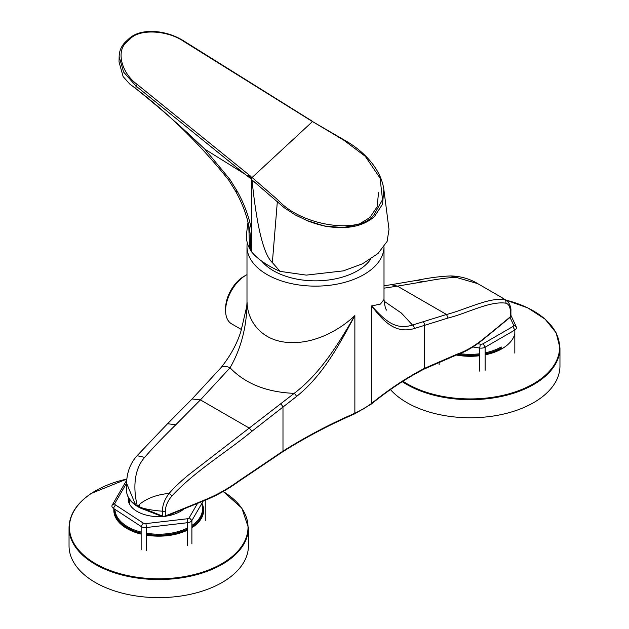 <?xml version="1.0" encoding="UTF-8"?>
<svg xmlns="http://www.w3.org/2000/svg" width="629" height="629" viewBox="0 0 629 629"><rect width="100%" height="100%" fill="white"/><g stroke="black" fill="none" stroke-linecap="round" stroke-linejoin="round"><path stroke-width="0.94" d="M390.444 389.595A89.695 51.782 0 0 0 533.691 402.599A89.695 51.782 0 0 0 559.959 365.976L559.959 347.892A89.695 51.782 180 0 1 533.691 384.508A89.695 51.782 180 0 1 402.269 381.661M226.424 579.82A89.695 51.782 0 0 0 248.424 545.846L248.424 527.755A89.695 51.782 180 0 1 226.424 561.728A89.695 51.782 180 0 1 127.317 576.258A89.695 51.782 180 0 1 69.041 527.755L69.041 545.846A89.695 51.782 0 0 0 127.317 594.35A89.695 51.782 0 0 0 226.424 579.82M246.993 274.629A28.958 16.716 120 0 0 246.081 275.132L244.083 276.28A26.135 15.088 -60 0 0 225.607 308.289L225.607 310.592A28.958 16.716 120 0 0 231.606 323.849L241.481 329.549M139.591 507.587L138.514 506.99A1.415 0.818 -60 0 1 138.215 506.345A1.415 0.818 -60 0 1 138.223 506.29L162.439 516.087A2.823 1.628 0 0 0 165.301 515.961A2824.996 1630.997 0 0 0 206.296 499.284C217.445 494.661 228.311 488.505 238.894 480.831L282.987 451.119C306.378 436.487 330.335 423.86 354.866 413.261L363.939 408.677L371.566 403.441C388.793 389.445 406.42 377.754 424.449 368.374L457.197 354.119C465.625 351.226 474.172 346.296 482.828 339.33A1.415 0.936 51.2 0 1 482.569 339.959L510.15 317.338L510.905 315.789A2.823 1.628 0 0 1 510.41 316.717A1.415 0.951 50.1 0 1 510.15 317.338M138.514 506.99L135.833 505.362A1.415 0.881 -55.7 0 1 135.549 504.717L138.223 506.29L139.63 504.261C147.076 498.207 156.928 494.575 169.185 493.38L172.016 495.841C167.817 500.684 165.584 505.763 165.301 511.078L165.301 515.961A1.415 0.653 68.2 0 1 165.018 516.606L206.013 499.929C217.264 495.259 228.217 489.055 238.886 481.319L282.877 451.669C306.221 437.069 330.131 424.473 354.614 413.89L371.299 404.07C388.47 390.114 406.027 378.469 423.977 369.137L456.52 354.968C465.122 352.012 473.802 347.004 482.569 339.959M137.547 506.431A1.415 0.818 -60 0 1 137.248 505.787A1.415 0.818 -60 0 1 137.256 505.732C133.159 488.992 133.67 469.8 144.686 457.354L137.075 455.718L167.55 423.734L175.766 424.764C162.172 438.146 151.809 449.012 144.686 457.354M139.292 506.911L139.63 504.261M139.583 507.579L140.786 508.216A1.415 0.771 -62.7 0 1 140.487 507.564C147.139 509.419 154.459 510.63 162.439 511.196A2.823 1.628 -0 0 0 165.301 511.078M246.78 306.299L246.993 302.219L246.78 306.307L240.986 331.051C237.204 343.458 230.576 355.629 221.109 367.548L221.109 367.548A16.952 7.092 41.2 0 1 230.057 367.792L200.415 399.895L175.766 424.764M384.06 301.173L401.444 313.1L412.49 325.059L446.504 314.476L448.107 318.015L414.11 328.597C394.241 334.274 382.558 319.823 371.566 305.946C383.454 318.25 393.856 330.917 412.49 325.059A2.823 2.257 72.6 0 1 414.11 328.597M482.828 339.33A2824.996 1630.997 0 0 0 510.41 316.717L510.41 311.835C510.221 306.795 508.664 303.901 505.747 303.162C489.393 300.89 467.551 313.234 448.107 318.015M505.747 303.162A2.823 2.492 -75.8 0 0 504.647 299.703L506.636 300.638C507.697 300.253 511.471 306.81 510.905 310.907L510.905 315.789M446.511 314.484C464.847 309.932 489.676 296.88 504.647 299.703L501.635 297.438L506.636 300.638M510.41 311.835A2.823 1.628 -0 0 0 510.905 310.907M165.018 516.606L162.675 516.708A1.415 0.511 106 0 1 162.439 516.087L162.439 511.196C162.4 505.189 164.656 499.245 169.185 493.38C173.683 488.096 180.036 482.018 188.252 475.147L294.191 393.361A2.823 0.81 52.1 0 1 296.534 396.482L251.852 431.329C225.937 452.731 195.588 470.516 172.016 495.841M354.614 413.89A1.415 0.637 66.6 0 0 354.866 413.261L354.866 315.585C345.864 324.116 335.454 330.925 323.613 336.02C310.435 341.539 297.659 343.591 285.291 342.2C260.17 339.259 247.386 320.114 247.063 302.179C246.796 326.569 241.119 348.442 230.057 367.792C245.263 383.698 266.641 392.221 294.191 393.361C320.593 373.217 338.032 344.472 354.866 315.585C339.346 344.661 322.779 375.607 296.534 396.482M249.501 428.231L251.852 431.329M167.573 423.71L192.081 398.983L200.399 399.879L249.493 428.223M456.347 277.42L450.757 275.942C460.68 276.202 469.682 278.773 477.757 283.655L456.347 277.42C448.854 277.515 437.91 278.954 423.521 281.721L397.418 286.14L391.277 284.678L384.005 285.794M446.504 314.476L397.418 286.14L384.005 288.168M423.521 281.721L416.744 280.353L391.285 284.685M135.549 504.717L126.547 483.135L126.547 490.51A38.141 22.015 0 0 0 135.549 504.717M371.299 404.07A1.415 0.951 51 0 0 371.566 403.441L371.566 305.946L380.474 304.066L384.005 299.435L384.005 246.82M247.299 242.841A68.506 39.548 0 0 0 246.993 246.584A68.506 39.548 0 0 0 289.285 283.129A68.506 39.548 0 0 0 363.939 274.551A68.506 39.548 0 0 0 384.005 246.827M246.081 275.132A28.958 16.716 120 0 0 225.607 310.592M261.9 261.263A59.323 34.249 0 0 0 276.784 272.538A59.323 34.249 0 0 0 370.717 259.117M247.905 175.334L251.396 178.133L247.905 175.334M306.37 220.339L324.949 226.173L343.387 227.517L358.931 224.254L369.931 217.5L377.109 206.839L378.548 192.513M344.087 139.905C353.38 145.071 361.376 151.298 368.075 158.579C376.991 168.344 382.243 178.605 383.839 189.345L382.526 204.221L374.467 216.518C364.49 225.379 350.463 228.917 332.387 227.155C324.139 226.267 315.719 224.097 307.133 220.653L295.213 214.914L284.214 207.735L252.001 179.91L250.829 176.663L252.087 177.496L278.616 200.588C301.464 225.74 358.955 234.633 373.697 215.283L382.534 199.684L380.058 178.109L365.276 156.322L343.819 140.212L311.371 120.878L344.087 139.905L343.819 140.212M311.371 120.878L183.998 41.569C167.487 30.003 138.985 28.659 130.061 39.045L127.2 41.695C115.752 50.21 121.051 72.744 137.264 84.475L250.539 176.144L251.396 179.092L244.618 173.918L136.013 86.031L123.622 72.099L119.14 56.689L119.203 55.36M137.264 84.475L136.013 86.031L135.958 88.744C159.711 107.74 182.677 127.884 204.857 149.191L229.994 179.54L237.149 191.106C244.178 203.725 248.919 216.478 251.396 229.357L251.396 179.092M183.998 41.569L184.344 41.31C166.355 29.673 140.566 27.566 128.701 38.943L128.701 38.943A1.415 0.975 -132.8 0 1 130.061 39.045M251.561 178.416L251.561 251.797C257.615 259.156 267.144 265.682 280.133 271.382L272.357 262.6C263.59 254.462 256.805 226.896 252.001 179.91M250.539 176.144L250.829 176.663M251.396 229.357L251.561 240.632M237.149 191.106A5.653 1.006 -28.5 0 1 235.584 191.192L228.767 180.185L229.994 179.54M119.14 56.665L119.038 61.956L123.127 76.589L129.684 83.964L135.958 88.744M251.561 251.797L250.837 250.9L250.303 235.254C248.762 220.803 243.855 206.115 235.584 191.192M250.837 250.9L249.579 248.471L248.746 225.292M204.857 149.191L244.618 173.918M278.616 200.588A1.415 0.448 -47.3 0 0 277.303 202.019L272.357 262.6M383.847 189.431L389.005 229.373L387.102 241.426L377.958 253.542L362.469 263.81L343.379 270.863L306.315 275.117L280.133 271.382M248.023 222.108L246.592 233.202A71.651 41.365 0 0 0 249.579 248.471M510.905 315.286L516.291 326.891A5.653 3.263 180 0 1 516.488 327.74A5.653 3.263 180 0 1 514.829 330.044L485.132 347.192A5.653 3.263 180 0 1 479.675 348.034L472.827 346.972M477.631 343.725L480.407 344.149A2.823 1.628 -0 0 0 483.135 343.733L512.832 326.585A2.823 1.628 -0 0 0 513.563 325.004L510.048 317.425M129.778 499.678L129.778 503.169A28.958 16.716 -0 0 0 129.912 504.804M136.336 505.692A28.958 16.716 -0 0 0 140.825 508.232M203.191 501.101L191.892 520.537A5.653 3.263 180 0 1 190.28 521.944A5.653 3.263 180 0 1 187.662 522.691L146.494 527.511A5.653 3.263 180 0 1 141.14 526.473L113.338 508.303A5.653 3.263 180 0 1 111.923 506.141A5.653 3.263 180 0 1 112.214 505.103L125.572 482.113A5.653 3.263 180 0 1 126.594 481.059M126.547 483.261L114.895 503.318A2.823 1.628 0 0 0 115.453 504.914L143.255 523.084A2.823 1.628 0 0 0 145.936 523.603L187.096 518.791A2.823 1.628 0 0 0 188.409 518.414A2.823 1.628 0 0 0 189.219 517.706L197.506 503.444M128.434 501.093A30.506 17.612 180 0 1 129.173 498.813M128.347 497.429A30.506 17.612 0 0 0 128.222 499.017A30.506 17.612 0 0 0 162.046 516.527M166.347 516.079A30.506 17.612 0 0 0 178.935 512.218A30.506 17.612 0 0 0 183.841 509.026M402.945 381.229A89.287 51.547 0 0 0 533.408 383.824A89.287 51.547 0 0 0 505.826 300.08M514.829 333.551A44.903 25.923 180 0 1 502.021 348.71A44.903 25.923 180 0 1 485.132 354.842M479.675 355.731A44.903 25.923 180 0 1 456.347 355.023M457.794 354.52A44.494 25.687 0 0 0 479.675 354.968M485.132 354.072A44.494 25.687 0 0 0 501.73 348.026M460.035 353.655A43.786 25.278 0 0 0 479.675 353.765M485.132 352.853A43.786 25.278 0 0 0 501.234 346.949M501.73 347.813A44.494 25.687 180 0 1 485.132 353.86M479.675 354.756A44.494 25.687 180 0 1 458.187 354.371M69.041 527.755C69.316 514.711 76.699 503.279 91.181 493.458L126.743 479.094A89.287 51.547 0 0 0 91.347 493.411A89.287 51.547 0 0 0 100.153 566.139A89.287 51.547 0 0 0 226.118 561.052A89.287 51.547 0 0 0 223.114 491.516M187.662 530.074A44.903 25.923 180 0 1 146.494 535.185M141.14 534.1A44.903 25.923 180 0 1 113.912 508.68M114.234 509.726A44.494 25.687 0 0 0 141.14 533.321M146.494 534.422A44.494 25.687 0 0 0 187.662 529.241M192.309 526.575A44.494 25.687 0 0 0 203.222 509.726L203.222 509.514A44.494 25.687 180 0 1 192.309 526.371M191.892 525.443A43.786 25.278 0 0 0 201.61 503.813M114.95 509.356A43.786 25.278 0 0 0 141.14 532.087M146.494 533.211A43.786 25.278 0 0 0 187.662 527.912M201.948 503.224A44.903 25.923 180 0 1 192.616 527.251M187.662 529.028A44.494 25.687 180 0 1 146.494 534.21M141.14 533.109A44.494 25.687 180 0 1 114.234 509.514M457.197 354.119A1.415 1.132 71.1 0 1 456.52 354.968M422.845 321.859A2.823 2.249 73.1 0 1 424.449 325.405L424.449 368.374A1.415 1.038 62.8 0 1 423.977 369.137M280.628 403.967A2.823 0.826 51.8 0 1 282.987 407.081L282.987 451.119A1.415 0.55 57.9 0 1 282.877 451.669M238.894 480.831A1.415 0.425 54 0 1 238.886 481.319M206.296 499.284A1.415 0.676 67.5 0 1 206.013 499.929M127.2 41.695A1.415 0.975 -132.8 0 0 125.831 41.6L125.831 41.6C121.499 45.713 119.266 50.737 119.14 56.689L119.14 56.689M252.087 177.496L312.385 121.656M479.675 371.102L479.675 348.034L480.407 344.149M485.132 370.253L485.132 347.192L483.135 343.733M514.829 353.113L514.829 330.044L512.832 326.585M516.291 326.891L513.563 325.004M439.105 361.856L439.105 364.82M126.578 481.444L125.572 482.113M112.214 505.103L114.895 503.318M113.338 508.303L115.453 504.914M141.14 549.542L141.14 526.473L143.255 523.084M146.494 550.579L146.494 527.511L145.936 523.603M187.662 545.76L187.662 522.691L187.096 518.791M191.892 543.598L191.892 520.537L189.219 517.706M205.251 520.615L205.251 500.244M505.787 300.057L527.873 307.943L545.146 319.186L556.17 332.875L559.959 347.892M223.161 491.493L241.843 508.146L248.424 527.755M135.833 505.362C129.794 501.187 126.696 496.234 126.547 490.51M162.675 516.708L140.786 508.216M221.109 367.548L192.081 398.983M450.938 275.942C440.976 276.28 429.583 277.751 416.744 280.353M386.686 310.16C385.601 309.421 384.704 305.851 384.005 299.443M477.757 283.655L501.635 297.446M126.547 483.135C126.964 472.135 130.47 462.991 137.075 455.718M246.993 302.219L246.993 246.584M125.831 41.6L128.701 38.943M184.344 41.31L312.015 121.035M228.767 180.185C199.275 143.16 166.253 111.089 129.684 83.964"/></g></svg>
